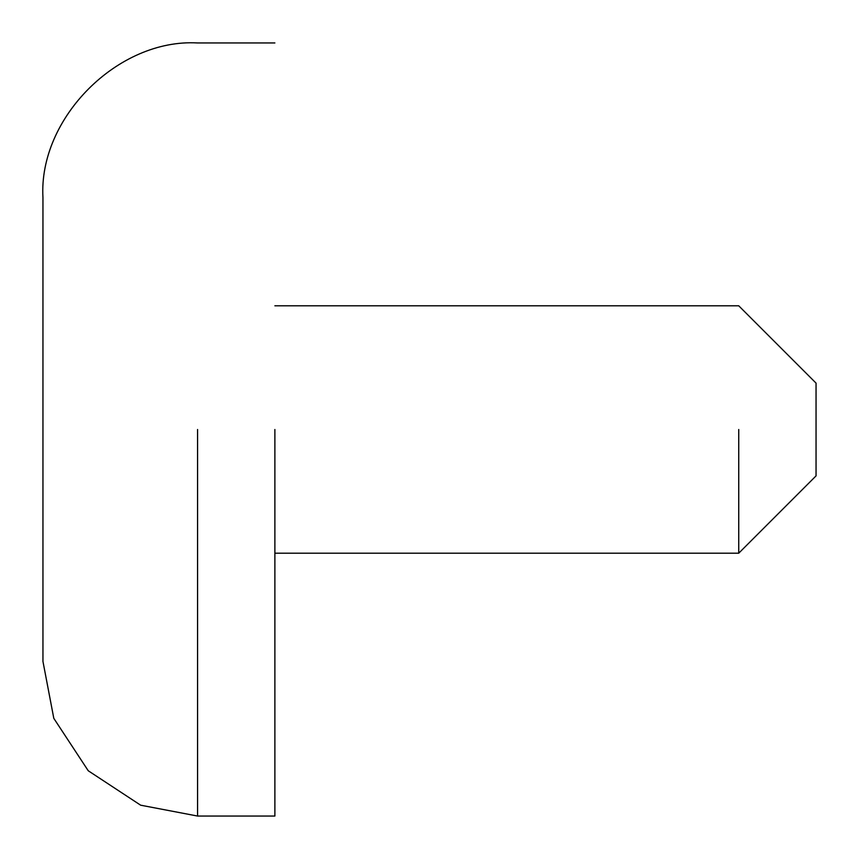 <?xml version="1.0" encoding="UTF-8"?>
<svg xmlns="http://www.w3.org/2000/svg" width="859" height="859" viewBox="0 0 859 859"><rect width="100%" height="100%" fill="white"/><g stroke="black" fill="none" stroke-linecap="round" stroke-linejoin="round"><path stroke-width="1.29" d="M274.88 816.05L197.57 816.05L140.651 805.194L88.241 770.759L53.806 718.349L42.95 661.43L42.95 197.57C38.408 118.027 118.027 38.408 197.57 42.95L274.88 42.95M274.88 429.5L274.88 816.05L274.88 429.5M274.88 553.196L738.74 553.196L816.05 475.886L816.05 383.114L738.74 305.804L274.88 305.804M738.74 429.5L738.74 553.196L738.74 429.5M197.57 429.5L197.57 816.05"/></g></svg>
